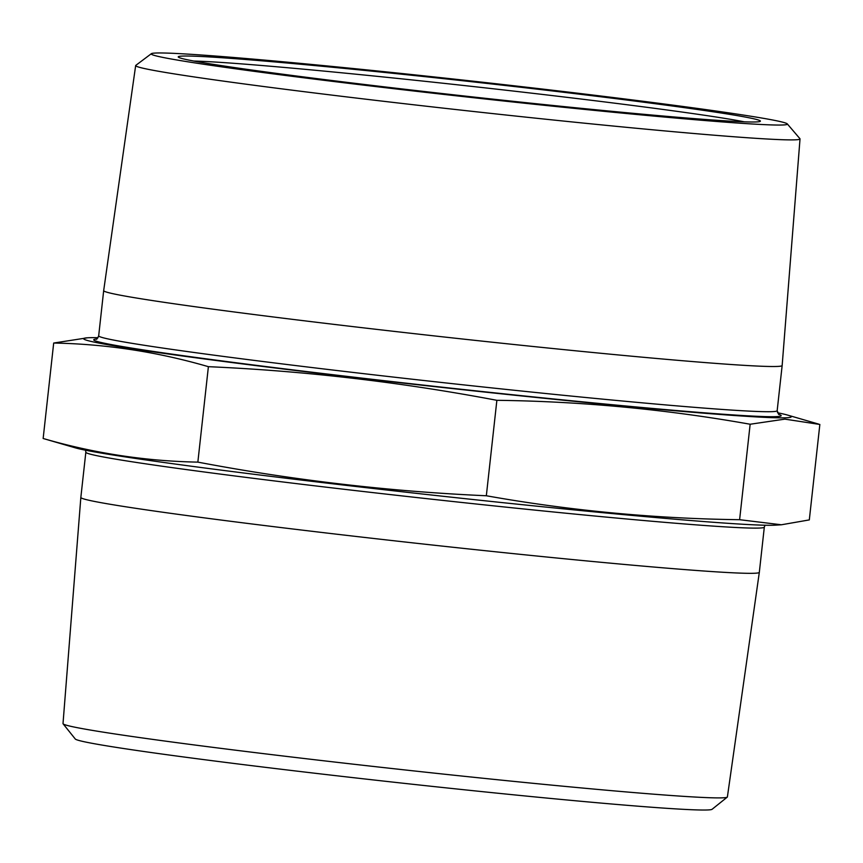 <?xml version="1.0" encoding="UTF-8"?>
<svg xmlns="http://www.w3.org/2000/svg" width="863" height="863" viewBox="0 0 863 863"><rect width="100%" height="100%" fill="white"/><g stroke="black" fill="none" stroke-linecap="round" stroke-linejoin="round"><path stroke-width="1.29" d="M97.994 337.713A355.923 9.115 6.3 0 0 87.562 337.789A355.923 9.115 6.3 0 0 229.073 362.18A355.923 9.115 6.3 0 0 619.925 405.75A355.923 9.115 6.3 0 0 787.595 415.081A355.923 9.115 6.3 0 0 777.423 412.73M75.405 447.865A355.923 9.115 6.3 0 0 424.564 494.251A355.923 9.115 6.3 0 0 775.438 525.146L781.371 524.78L739.613 519.699C654.424 518.62 570.001 510.637 486.333 495.761C389.796 491.489 293.636 480.281 197.854 462.126C145.523 461.144 93.959 453.269 43.15 438.49L75.405 447.865M87.562 337.789L53.689 343.043C106.02 344.024 157.584 351.899 208.393 366.678C304.93 370.939 401.09 382.158 496.872 400.313L486.333 495.761M208.393 366.678L197.854 462.126M96.181 339.181L96.181 339.181C96.602 339.72 97.433 338.598 98.684 335.826L103.679 290.604A341.295 8.738 6.3 0 0 441.953 336.753A341.295 8.738 6.3 0 0 782.158 365.513A341.295 8.738 6.3 0 0 782.158 365.502L800.023 138.921A334.197 8.565 -173.7 0 1 389.828 102.017A334.197 8.565 -173.7 0 1 135.664 65.577A334.197 8.565 -173.7 0 1 135.815 65.361L151.37 53.679A320.011 8.199 6.3 0 0 394.607 88.781A320.011 8.199 6.3 0 0 787.293 123.894A320.011 8.199 6.3 0 0 470.206 80.863A320.011 8.199 6.3 0 0 151.37 53.679M787.293 123.894L799.925 138.684A334.197 8.565 -173.7 0 1 800.023 138.921M400.95 88.803A292.848 7.497 -173.7 0 1 178.307 57.077A292.848 7.497 -173.7 0 1 470.13 81.553A292.848 7.497 -173.7 0 1 760.271 121.327A292.848 7.497 -173.7 0 1 400.95 88.803M744.251 121.823A288.339 7.389 6.3 0 0 536.128 93.689A288.339 7.389 6.3 0 0 193.83 61.057M727.261 797.132L712.072 809.3A320.443 8.209 -173.7 0 1 392.794 782.094A320.443 8.209 -173.7 0 1 75.264 738.987L63.096 723.809A334.208 8.565 6.3 0 0 317.185 760.023A334.208 8.565 6.3 0 0 727.261 797.132A334.208 8.565 6.3 0 0 727.39 796.937L759.321 572.342A341.295 8.738 6.3 0 0 759.321 572.331L764.316 527.12A341.295 8.738 -173.7 0 1 424.111 498.361A341.295 8.738 -173.7 0 1 85.836 452.212L80.842 497.433A341.295 8.738 6.3 0 0 419.127 543.571A341.295 8.738 6.3 0 0 759.321 572.342M80.842 497.433L63.01 723.593A334.208 8.565 6.3 0 0 63.096 723.809M496.872 400.313C582.061 401.392 666.484 409.364 750.152 424.24L784.888 419.138L819.85 424.456L809.311 519.904L781.371 524.78M739.613 519.699L750.152 424.24M43.15 438.49L53.689 343.043M778.491 414.272A345.804 8.857 -173.7 0 1 356.699 377.509A345.804 8.857 -173.7 0 1 96.613 338.997M98.684 335.826A341.295 8.738 6.3 0 0 358.253 373.032A341.295 8.738 6.3 0 0 777.164 410.723L782.158 365.513M135.664 65.577L103.679 290.604M764.316 527.12L765.006 525.222M85.577 450.216L85.836 452.212M777.164 410.723L778.879 414.553M787.595 415.081L818.653 424.1"/></g></svg>
